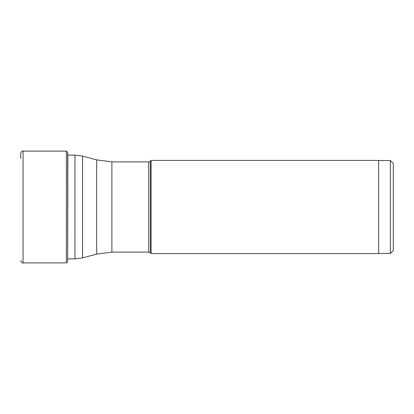 <?xml version="1.0" encoding="UTF-8"?>
<svg xmlns="http://www.w3.org/2000/svg" width="414" height="414" viewBox="0 0 414 414"><rect width="100%" height="100%" fill="white"/><g stroke="black" fill="none" stroke-linecap="round" stroke-linejoin="round"><path stroke-width="0.62" d="M20.7 158.515L20.7 153.459C21.316 151.607 22.097 150.825 23.049 151.11L23.049 262.89C22.097 263.175 21.316 262.393 20.7 260.541M390.366 253.461L390.366 160.539L393.3 163.473L393.3 250.527L390.366 253.461L378.629 253.461M151.11 160.425L378.629 160.425L378.629 253.575L151.11 253.575L151.11 160.425L150.329 161.206L150.329 252.794L151.11 253.575M23.049 151.11L66.385 151.11L66.385 262.89L23.049 262.89M67.855 155.105L67.663 261.695L67.663 152.305L66.385 151.11M150.329 161.206L148.673 161.89L148.673 252.11L150.329 252.794M148.673 252.11L111.883 252.11L111.883 161.89L148.673 161.89M111.883 161.89L96.695 159.892L96.695 254.108L111.883 252.11M96.695 254.108L82.572 257.891L82.572 156.109L74.975 155.105L74.975 258.895L67.792 258.895M67.792 154.355L67.663 152.305M67.663 261.695L66.385 262.89M390.366 160.539L378.629 160.539M96.695 159.892L82.572 156.109M82.572 257.891L74.975 258.895M74.975 155.105L67.792 155.105"/></g></svg>
